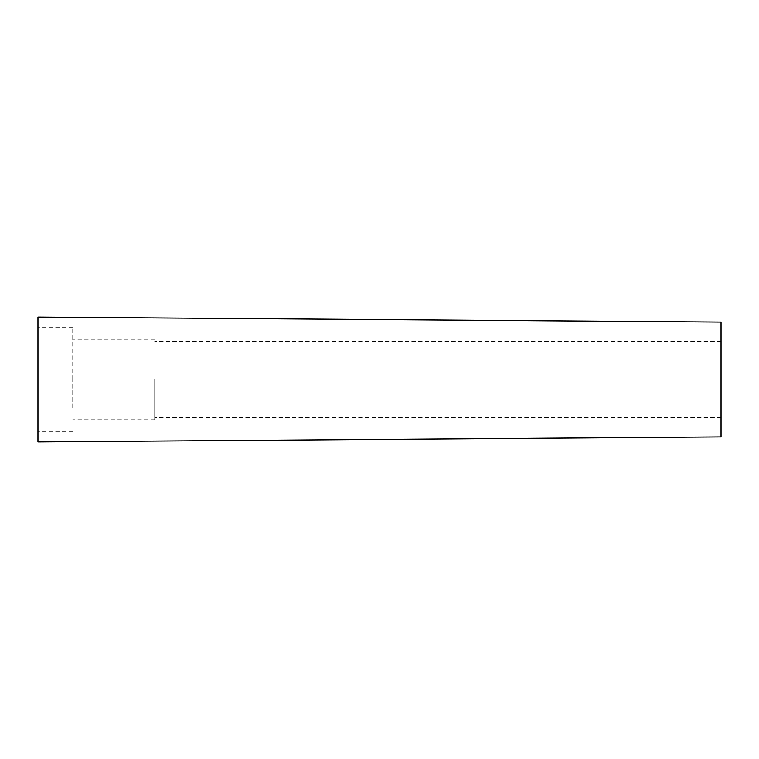 <?xml version="1.0" encoding="UTF-8"?>
<svg xmlns="http://www.w3.org/2000/svg" width="759" height="759" viewBox="0 0 759 759"><rect width="100%" height="100%" fill="white"/><g stroke="black" fill="none" stroke-linecap="round" stroke-linejoin="round"><path stroke-width="0.57" stroke-dasharray="3.79 2.85" d="M72.722 407.659L72.722 379.5L72.722 407.659M37.95 390.724L37.95 431.349L37.95 390.724M154.694 379.5L154.694 419.736L154.694 379.5M721.05 379.5L721.05 417.687L721.05 379.5M72.722 379.5L72.722 327.651L72.722 379.5M721.05 322.053L721.05 436.947M37.95 317.091L37.95 441.909M37.95 379.5L37.95 327.651L37.95 379.5M72.722 431.349L37.95 431.349M721.05 417.687L154.694 417.687M154.694 419.736L72.722 419.736M154.694 339.264L72.722 339.264M72.722 327.651L37.95 327.651M721.05 341.313L154.694 341.313"/><path stroke-width="1.14" d="M721.05 436.947L721.05 322.053L37.95 317.091L37.95 441.909L721.05 436.947"/></g></svg>
